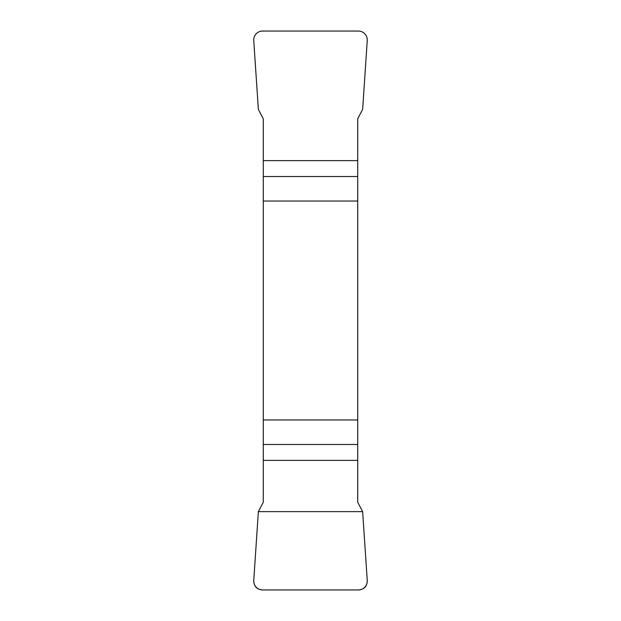 <?xml version="1.0" encoding="UTF-8"?>
<svg xmlns="http://www.w3.org/2000/svg" width="621" height="621" viewBox="0 0 621 621"><rect width="100%" height="100%" fill="white"/><g stroke="black" fill="none" stroke-linecap="round" stroke-linejoin="round"><path stroke-width="0.93" d="M263.288 201.041L357.712 201.041L357.712 118.821L362.641 109.366L367.244 40.59A9.113 8.989 132.8 0 0 358.34 31.05L262.66 31.05A9.113 8.989 47.2 0 0 253.756 40.59L258.359 109.366L263.288 118.821L263.288 502.179L258.359 511.634L253.756 580.41A9.113 8.989 -47.2 0 0 262.66 589.95L358.34 589.95A9.113 8.989 -132.8 0 0 367.244 580.41L362.641 511.634L357.712 502.179L357.712 419.959L263.288 419.959M357.712 201.041L357.712 419.959M367.244 580.356C367.213 586.325 364.224 589.523 358.27 589.95L262.73 589.95C256.776 589.523 253.787 586.325 253.756 580.356L258.359 511.634L362.641 511.634L367.244 580.356M357.712 176.519L263.288 176.519M263.288 160.629L357.712 160.629M263.288 444.481L357.712 444.481M357.712 460.371L263.288 460.371"/></g></svg>
